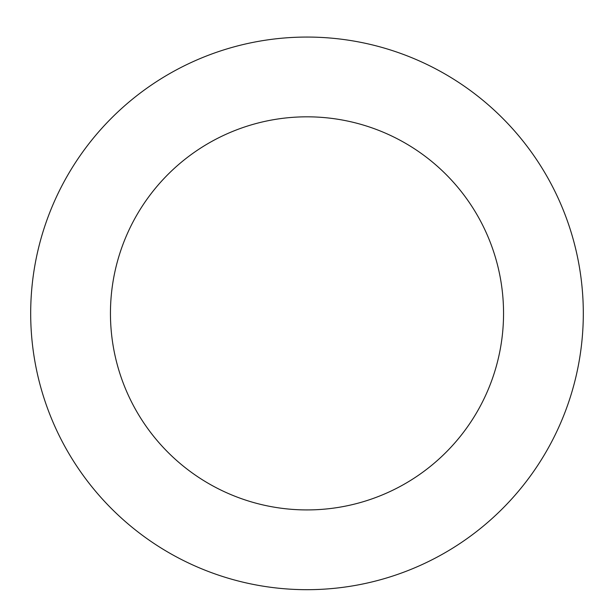 <?xml version="1.0" encoding="UTF-8"?>
<svg xmlns="http://www.w3.org/2000/svg" width="614" height="614" viewBox="0 0 614 614"><rect width="100%" height="100%" fill="white"/><g stroke="black" fill="none" stroke-linecap="round" stroke-linejoin="round"><path stroke-width="0.92" d="M532.023 473.724A276.315 276.315 0 0 0 333.348 38.321A276.315 276.315 0 0 0 55.621 428.081A276.315 276.315 0 0 0 532.023 473.724M467.07 427.436A196.549 196.549 0 0 0 325.742 117.719A196.549 196.549 0 0 0 128.188 394.971A196.549 196.549 0 0 0 467.07 427.436"/></g></svg>
